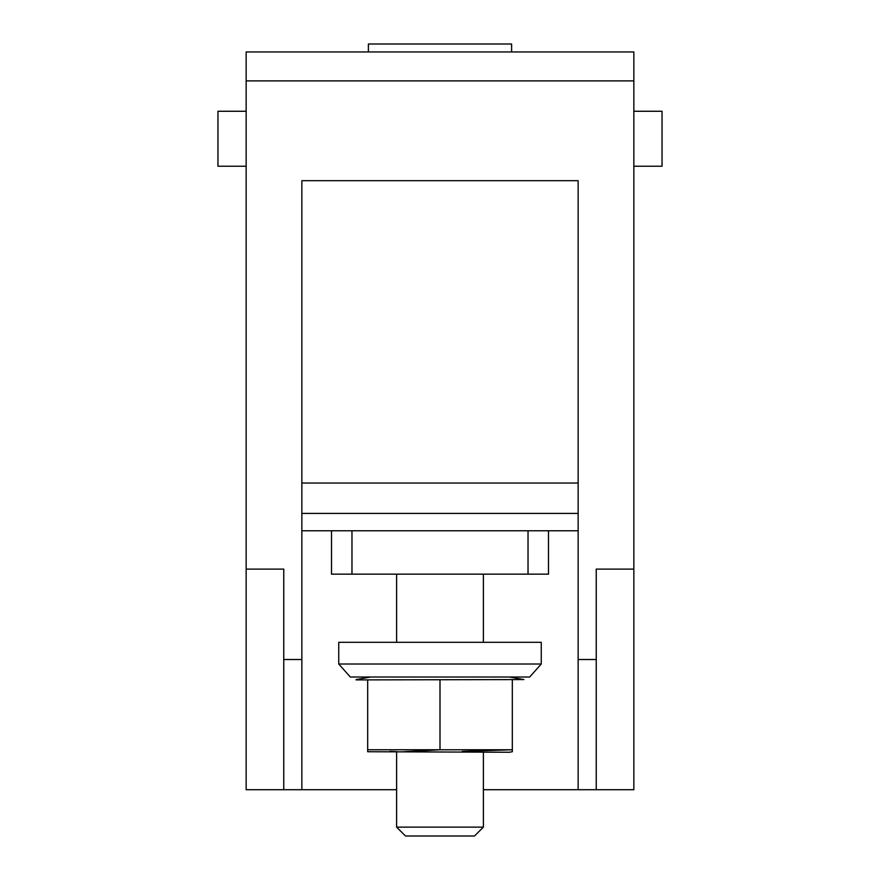 <?xml version="1.0" encoding="UTF-8"?>
<svg xmlns="http://www.w3.org/2000/svg" width="880" height="880" viewBox="0 0 880 880"><rect width="100%" height="100%" fill="white"/><g stroke="black" fill="none" stroke-linecap="round" stroke-linejoin="round"><path stroke-width="1.32" d="M578.149 180.697L301.851 180.697L301.851 483.032L578.149 483.032L578.149 180.697L578.149 789.712L483.395 789.712M396.605 789.712L246.158 789.712L246.158 51.953L633.842 51.953L633.842 789.712L578.149 789.712M578.149 530.772L301.851 530.772M578.149 513.414L301.851 513.414M301.851 180.697L301.851 789.712M633.842 569.107L596.233 569.107L596.233 789.712M596.233 659.516L578.149 659.516M301.851 659.516L283.767 659.516L283.767 569.107L246.158 569.107M283.767 659.516L283.767 789.712M246.158 166.232L217.954 166.232L217.954 111.265L246.158 111.265M633.842 166.232L662.046 166.232L662.046 111.265L633.842 111.265M368.39 51.953L368.39 44L511.61 44L511.61 51.953M405.482 836L474.518 836L483.395 827.123L396.605 827.123L405.482 836L396.605 827.123L396.605 752.246M528.033 530.772L528.033 574.167L548.493 574.167L548.493 530.772M528.033 574.167L331.507 574.167L331.507 530.772M351.967 530.772L351.967 574.167M396.605 642.301L396.605 574.167M483.395 642.301L483.395 574.167M338.745 642.301L541.255 642.301L541.255 664.004L338.745 664.004L338.745 642.301M541.255 664.004L529.683 677.017L350.317 677.017L338.745 664.004M509.432 677.017L523.897 679.569L356.103 679.91L523.897 679.569M370.568 677.017L356.103 679.569M440 679.91L440 749.771L367.741 749.76M367.675 679.91L367.675 751.729L509.432 752.246L512.325 751.729L512.325 749.76L440.077 749.782M512.325 679.91L512.325 749.76L462.297 751.421M389.972 751.421L396.825 751.652M403.854 751.729L440 749.771M483.395 827.123L483.395 752.246M633.842 80.883L246.158 80.883"/></g></svg>
